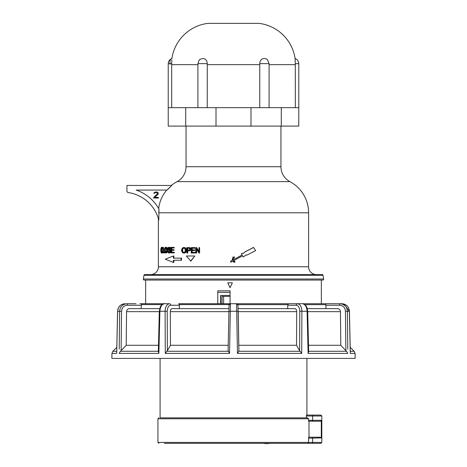 <?xml version="1.0" encoding="UTF-8"?>
<svg xmlns="http://www.w3.org/2000/svg" width="467" height="467" viewBox="0 0 467 467"><rect width="100%" height="100%" fill="white"/><g stroke="black" fill="none" stroke-linecap="round" stroke-linejoin="round"><path stroke-width="0.7" d="M160.082 358.405L160.082 417.848L306.334 417.848L306.445 415.081L320.893 415.081L306.445 415.081M306.918 358.405L306.918 415.081M160.082 417.848L307.578 417.848L308.506 418.771L308.611 421.228L312.598 421.228L312.598 420.306L308.506 420.306M320.613 421.181L321.29 420.306L321.29 438.122L320.304 437.2L308.611 437.2L308.506 442.418L307.683 443.341L164.46 443.341M309.008 421.228L309.008 437.2M320.304 421.228L312.598 421.228M306.334 416.004L321.816 416.004L321.816 442.418L312.598 442.418L312.598 438.122L321.261 437.906M308.506 442.418L312.598 442.418L312.598 443.341L320.893 443.341L307.683 443.341L308.506 442.418L157.934 442.418L158.856 443.341M302.54 443.341L307.683 443.341M217.774 303.725L217.774 290.824L230.062 290.824L230.062 303.725M321.354 280.072L321.354 303.725L327.7 303.725L302.458 303.725C305.225 304.233 306.772 306.749 307.093 311.273L308.115 353.396L308.658 351.552M145.646 280.072L145.646 303.725M230.062 287.754L227.756 282.815L232.362 282.815L230.062 287.754M186.041 126.09L186.041 166.719A16.894 16.894 0 0 1 177.098 181.628A35.329 35.329 0 0 0 171.348 185.457M280.959 126.09L280.959 166.719A16.894 16.894 0 0 0 289.902 181.628A35.329 35.329 0 0 1 308.605 212.8L308.605 266.774A7.682 7.682 0 0 0 316.287 274.543M308.605 212.8L158.78 212.8L158.978 209.053A41.47 41.47 0 0 0 136.189 190.069L167.11 190.069L171.815 185.457L126.936 185.457L126.936 191.032A1.535 1.535 0 0 0 128.25 192.55A37.167 37.167 0 0 1 158.78 220.01L158.978 209.053L158.669 208.51C159.556 201.586 162.23 195.44 166.696 190.069C162.23 195.44 159.556 201.586 158.669 208.51M158.395 218.626L158.395 266.774L308.605 266.774M242.577 255.793L243.377 256.967L242.653 255.793L233.249 260.884L234.889 261.421L234.831 262.221L232.519 261.281L230.92 262.168L230.441 261.357L232.035 260.475L233.033 257.008L234.597 257.013L233.809 258.309L233.628 258L232.77 260.072L233.494 259.67L232.764 260.072L233.5 258.082M232.525 261.281L230.943 262.168M242.081 254.988L233.494 259.67L242.151 254.988L241.363 253.815L242.151 254.988M241.427 253.815L242.396 253.301L241.363 253.815M243.184 253.505L244.86 251.993L243.225 253.505L242.396 253.301M245.94 254.935L246.833 255.145L255.688 250.592L253.476 247.44L244.766 251.993M194.815 255.992L190.869 261.111L186.327 255.992L194.815 255.992L190.524 261.111M173.852 260.247L173.852 262.401L173.368 262.401L165.271 259.197L173.368 255.992L173.368 258.14L181.103 258.14L181.103 260.247L173.368 260.247L173.368 262.401M173.368 255.992L173.852 255.992L173.852 258.14M181.103 258.14L181.529 258.14L181.529 260.247L181.103 260.247M184.086 253.108L185.3 252.77L186.315 251.199L186.315 249.442L185.784 248.286L184.874 247.592L183.309 247.504L182.218 248.263L181.61 249.699L181.675 251.158L182.638 252.735L183.467 253.108L184.909 252.77L185.924 251.199L185.93 249.442L185.393 248.286L184.109 247.504M189.123 250.814L189.952 250.691L190.653 249.892L190.437 248.123L189.52 247.621L186.788 247.598L186.788 253.015L187.413 253.015L187.413 250.814L189.596 250.691L190.303 249.892L190.087 248.123L188.802 247.598M187.787 250.814L187.787 253.015L187.413 253.015M194.716 247.598L195.031 248.234L191.855 248.234L191.855 249.892L194.535 249.892L194.535 250.534L191.855 250.534L191.855 252.373L194.832 252.373L194.832 253.015L191.219 253.015L191.219 247.598L194.716 247.598L194.716 248.234M192.194 248.234L192.194 249.892M194.535 249.892L194.85 249.892L194.535 250.534M192.194 250.534L192.194 252.373M194.832 252.373L195.142 252.373L194.832 253.015M199.263 251.853L196.683 247.598L195.72 247.598L195.72 253.015L196.338 253.015L196.338 248.759L198.936 253.015L199.613 253.015L199.613 247.598L198.983 247.598L198.983 251.853L196.379 247.598M199.613 247.598L199.613 253.015M196.642 249.255L196.642 253.015L196.338 253.015M162.796 252.046L162.277 252.986L161.401 252.986L160.934 252.174L160.765 249.168L161.43 247.265L162.031 247.691L162.312 248.876L162.055 249.045L161.64 247.895L161.092 248.555L160.981 250.826L161.448 252.355M162.767 248.1L162.428 247.37L161.693 247.265M162.89 248.876L162.055 249.045M161.915 247.971L161.553 250.435L160.963 250.435M161.932 252.291L161.553 250.435M162.925 251.135L162.084 250.948L161.629 252.355M164.086 252.238L164.086 252.892L164.653 252.892L164.653 252.238L162.954 252.238L162.954 247.364L163.526 247.364L163.526 252.238M166.97 251.036L167.507 251.036L167.373 251.637L167.554 250.557L167.168 248.07L166.596 247.358L165.341 247.265L164.46 248.8L164.518 251.579L165.435 252.986L166.316 252.641L166.83 251.637L166.836 248.654L165.826 247.265M166.83 251.637L167.373 251.637L166.859 252.641L165.814 252.986M169.147 252.332L168.324 251.053L167.396 251.112L167.449 251.707L168.552 252.986L169.445 252.77L170.041 251.812L169.778 250.259L167.933 249.028L168.097 248.152L168.873 247.913L168.476 247.913M170.49 248.917L169.521 248.975L170.49 248.917L169.854 247.463L168.056 247.457L167.548 248.333L167.624 249.477L169.428 250.773L169.62 251.52L169.223 252.209L168.459 252.291L167.793 251.053M169.007 247.913L168.453 248.888L167.922 248.888M168.966 252.986L170.233 252.507L170.595 251.106L170.146 250.09L168.453 248.888M173.677 247.364L174.162 247.364L174.162 248.018L171.266 248.018L171.266 249.705L173.52 249.705L173.52 250.359L171.266 250.359L171.266 252.238L173.777 252.238L173.777 252.892L170.759 252.892L170.759 247.364L173.677 247.364L173.677 248.018M171.768 248.018L171.768 249.705M173.52 249.705L174.004 249.705L174.004 250.359L173.52 250.359M171.768 250.359L171.768 252.238M173.777 252.238L174.261 252.238L174.261 252.892L173.777 252.892M182.755 251.38L182.229 250.872L182.673 251.929L183.449 252.489L184.126 252.489L182.34 251.38M184.126 252.489L185.253 251.363L184.938 248.713L184.284 248.187L183.525 248.246L182.76 249.185L182.644 250.872M188.931 250.172L187.787 250.172L187.787 248.234L188.831 248.234L187.413 248.234L187.413 250.172L189.223 250.108L189.684 249.664L189.596 248.602L188.831 248.234M165.978 252.355L165.277 250.709L164.723 250.709L165.213 252.215L165.838 252.355L165.429 252.355M165.995 247.895L165.341 248.981L165.277 250.709M169.93 187.104L167.11 190.069M153.731 197.395L153.731 198.049L158.336 198.049L158.336 197.395L154.752 197.395L158.208 194.126L158.208 192.818L157.694 192.293L155.908 191.902L153.987 192.818L153.859 193.338L154.495 193.338L155.137 192.69L156.93 192.69L157.572 193.601L153.731 197.395M158.395 266.774A7.682 7.682 0 0 1 150.713 274.543M323.631 279.003L323.018 275.314A0.922 0.922 0 0 0 322.113 274.543L144.887 274.543A0.922 0.922 0 0 0 143.982 275.314L143.369 279.003A0.922 0.922 0 0 0 144.274 280.072L322.726 280.072A0.922 0.922 0 0 0 323.631 279.003L143.369 279.003M234.621 262.226L233.5 261.993M233.809 258.309L233.628 258M253.639 247.44L244.86 251.993M246.833 255.145L245.992 254.935L243.377 256.967M184.021 248.117L182.69 248.642L182.229 250.872M184.839 253.021L184.442 253.021M185.3 252.77L184.909 252.77M185.761 252.361L185.37 252.361M186.1 251.789L185.714 251.789M186.315 251.199L185.924 251.199M186.386 250.726L186 250.726M186.386 249.909L186 249.909M186.315 249.442L185.93 249.442M186.117 248.858L185.726 248.858M185.784 248.286L185.393 248.286M185.335 247.86L184.944 247.86M184.874 247.592L184.477 247.592M182.644 249.775L182.229 249.775M182.76 249.185L182.346 249.185M183.105 248.642L182.69 248.642M183.525 248.246L183.117 248.246M183.496 252.349L183.087 252.349M183.082 251.929L182.673 251.929M189.368 247.603L189.007 247.603M189.52 247.621L189.158 247.621M189.643 247.65L189.287 247.65M189.818 247.679L189.462 247.679M190.005 247.755L189.649 247.755M190.227 247.901L189.871 247.901M190.437 248.123L190.087 248.123M190.606 248.426L190.256 248.426M190.711 248.73L190.361 248.73M190.746 248.964L190.396 248.964M190.746 249.512L190.396 249.512M190.653 249.892L190.303 249.892M190.367 250.335L190.011 250.335M189.952 250.691L189.596 250.691M162.674 251.135L162.084 250.948M162.674 251.585L162.306 251.585L161.693 252.986M162.347 251.135L162.306 251.585M162.674 252.046L162.218 252.046M162.627 252.513L162.049 252.513M162.434 252.869L161.856 252.869M164.086 252.892L162.674 252.892L162.954 247.364M165.838 252.355L166.608 250.662L166.135 248.17L165.441 247.895L164.985 248.426L164.723 250.709M169.521 248.975L168.873 247.913M169.97 248.917L169.597 247.708L168.85 247.265M162.428 247.37L161.845 247.37M162.609 247.691L162.031 247.691M162.674 248.1L162.189 248.1M162.674 248.497L162.271 248.497M162.674 248.876L162.312 248.876M161.745 247.971L161.331 247.971M161.792 248.199L161.203 248.199M161.675 248.555L161.092 248.555M161.605 249.022L161.016 249.022M161.564 249.471L160.981 249.471M161.553 249.804L160.963 249.804M161.57 250.826L160.981 250.826M161.617 251.31L161.027 251.31M161.693 251.771L161.109 251.771M161.81 252.098L161.226 252.098M161.71 252.291L161.348 252.291M166.573 252.898L166.03 252.898M166.859 252.641L166.316 252.641M167.151 252.221L166.608 252.221M167.554 250.557L167.017 250.557M167.554 249.722L167.017 249.722M167.513 249.244L166.97 249.244M167.379 248.654L166.836 248.654M167.168 248.07L166.626 248.07M166.882 247.633L166.34 247.633M166.596 247.358L166.048 247.358M165.277 249.582L164.723 249.582M165.341 248.981L164.787 248.981M165.54 248.426L164.985 248.426M165.785 248.03L165.23 248.03M165.773 247.895L165.441 247.895M165.767 252.215L165.213 252.215M165.528 251.783L164.974 251.783M165.341 251.228L164.787 251.228M168.342 251.264L167.805 251.264M168.377 251.485L167.846 251.485M168.459 251.736L167.927 251.736M168.587 251.976L168.056 251.976M168.78 252.168L168.254 252.168M168.984 252.291L168.459 252.291M169.585 247.317L169.066 247.317M169.854 247.463L169.334 247.463M170.116 247.708L169.597 247.708M170.315 248.047L169.795 248.047M170.437 248.397L169.918 248.397M170.484 248.678L169.965 248.678M168.809 247.971L168.283 247.971M168.628 248.152L168.097 248.152M168.494 248.38L167.962 248.38M168.453 248.572L167.922 248.572M168.464 249.028L167.933 249.028M168.511 249.139L167.98 249.139M168.64 249.331L168.108 249.331M168.815 249.454L168.289 249.454M169.235 249.629L168.71 249.629M169.667 249.798L169.147 249.798M169.889 249.903L169.363 249.903M170.146 250.09L169.626 250.09M170.297 250.259L169.778 250.259M170.443 250.545L169.93 250.545M170.554 250.855L170.041 250.855M170.595 251.106L170.081 251.106M170.595 251.55L170.081 251.55M170.554 251.812L170.041 251.812M170.432 252.162L169.912 252.162M170.233 252.507L169.714 252.507M169.965 252.77L169.445 252.77M169.696 252.933L169.177 252.933M230.085 287.754L227.797 282.815L232.362 282.815M230.062 296.352L222.099 296.352L222.099 303.725L222.099 296.352M220.873 303.725L220.873 295.43M220.622 303.725L220.622 295.43L230.062 295.43M230.062 292.36L217.774 292.36M269.71 443.341A15.358 15.358 0 0 1 263.592 443.341M116.803 347.314L112.839 351.277L111.94 353.396L111.852 358.405L355.148 358.405L355.06 353.396L350.268 353.396L349.363 311.273C348.907 306.749 346.461 304.233 342.013 303.725C346.45 304.175 348.919 306.685 349.427 311.267L347.378 311.273L347.781 349.153M119.219 349.153L119.622 311.273C120.037 306.749 122.453 304.233 126.878 303.725L136.014 303.725M350.244 352.223L350.314 352.708M116.709 352.69L117.637 311.273C118.093 306.749 120.539 304.233 124.987 303.725L124.969 303.725C120.55 304.175 118.081 306.685 117.573 311.267L121.548 311.273L121.122 350.653L126.207 345.276L126.563 311.658C126.744 309.825 127.713 308.815 129.464 308.64L159.673 308.64M179.287 308.64L179.41 305.237L170.741 305.237C168.651 305.436 167.472 307.449 167.215 311.273L167.379 350.653L165.289 353.396L165.108 311.273C165.318 306.749 166.783 304.233 169.498 303.725L139.884 303.725M162.137 304.566L141.378 304.566L141.781 303.725L164.542 303.725C163.713 302.826 159.749 306.737 160.269 306.977L159.311 311.261L159.907 311.273L158.885 353.396L158.336 351.552M287.713 308.64L287.765 305.237L288.501 303.725L302.458 303.725C303.206 303.34 304.484 304.157 306.299 306.177L307.163 308.08L307.689 311.261L301.892 311.273L301.711 353.396L299.621 350.653L299.785 311.273L301.892 311.273C301.682 306.749 300.217 304.233 297.502 303.725L230.435 303.725L236.565 303.725L237.458 353.396L238.771 351.277L300.088 351.277M228.795 311.273L230.289 311.273L229.542 353.396L228.106 350.653L229.063 304.566L179.305 304.566L179.41 305.237M167.379 350.653L170.467 345.276L228.2 345.276L228.106 350.653M170.467 345.276L170.321 311.658C170.414 309.825 171.004 308.815 172.084 308.64L228.842 308.64M332.259 308.64L337.536 308.64C339.281 308.815 340.25 309.819 340.437 311.658L340.793 345.276L308.512 345.276M287.87 304.647L237.972 304.647L238.894 350.653L238.8 345.276L296.533 345.276L296.679 311.658C296.58 309.819 295.996 308.815 294.916 308.64L238.158 308.64M307.327 308.64L337.536 308.64M297.502 303.725L293.463 303.725L297.502 303.725A1.535 1.243 -90 0 0 296.259 305.237L287.765 305.237M340.793 345.276L345.878 350.653L345.452 311.273L347.378 311.273C346.963 306.749 344.547 304.233 340.122 303.725L302.458 303.725M345.452 311.273C345.043 307.531 343.105 305.517 339.643 305.237A1.535 0.473 -90 0 1 340.122 303.725L342.013 303.725M238.205 311.273L230.289 311.273L230.435 303.725L178.709 303.725L179.305 304.566M141.378 304.566L141.378 305.237L127.357 305.237A1.535 0.473 -90 0 0 126.878 303.725M141.116 308.64L141.378 305.237M238.8 345.276L238.211 311.658L296.679 311.658M158.488 345.276L126.207 345.276M167.215 311.273L159.907 311.273C160.228 306.749 161.775 304.233 164.542 303.725M158.885 353.396L119.173 353.396L120.486 351.277L158.278 351.277M121.122 350.653L120.486 351.277M325.884 308.64L325.948 304.647L304.969 304.647M308.658 351.277L346.514 351.277L345.878 350.653M346.514 351.277L347.827 353.396L308.115 353.396M296.533 345.276L299.621 350.653M238.894 350.653L238.771 351.277M238.1 305.237A1.535 1.535 179 0 0 236.565 303.725M228.9 305.237A1.535 1.535 0 0 1 230.435 303.725A1.535 1.535 0 0 0 228.9 305.237M325.557 303.725L325.948 304.647M258.654 23.362A1.535 1.535 0 0 1 259.033 23.362A41.604 41.604 0 0 1 295.097 58.509L295.109 58.515C297.304 59.344 298.524 61.084 298.775 63.722C298.594 61.154 297.368 59.42 295.097 58.509L295.307 63.64L298.775 63.722L298.775 107.661L168.225 107.661L168.225 63.722L171.693 63.64L171.827 60.161M295.261 62.146L295.226 61.329M295.197 60.599L295.156 59.811M259.033 23.362L207.967 23.362A41.604 41.604 0 0 0 171.903 58.509L171.903 58.515C170.163 59.42 169.585 61.317 170.192 64.207M171.909 58.509L171.891 58.515C169.696 59.344 168.476 61.084 168.225 63.722C168.406 61.154 169.632 59.42 171.903 58.509L171.903 58.649M207.967 23.362A1.535 1.535 0 0 1 208.346 23.362M197.909 64.656L171.681 64.656L171.693 63.64L171.681 107.661M207.249 107.661L207.26 63.64C207.103 60.547 205.696 58.836 203.04 58.509L200.18 59.198L199.053 60.261L197.909 63.652M207.249 64.656L259.751 64.656L259.74 63.64C259.985 60.214 261.619 58.503 264.631 58.509L266.278 58.889L267.538 59.794L269.091 63.652M269.091 64.656L295.319 64.656L295.307 63.64L295.319 107.661M171.786 60.967L171.757 61.79M259.751 64.656L259.751 107.661M269.062 63.64L259.745 63.64M168.225 107.661L168.225 126.09L298.775 126.09L298.775 107.661M185.714 126.09L185.714 107.661M216.011 126.09L216.011 107.661M250.989 126.09L250.989 107.661M281.286 126.09L281.286 107.661M207.255 63.64L197.938 63.64M308.506 418.771L157.934 418.771L158.856 417.848M312.598 415.081L312.598 420.306L321.29 420.306M312.598 437.2L312.598 438.122L308.506 438.122M186.041 166.719L280.959 166.719M177.098 181.628L289.902 181.628M323.018 275.314L143.982 275.314M168.575 249.232L168.044 249.232M169.988 249.979L169.468 249.979M223.629 303.725L223.629 296.352M112.839 351.277L116.715 351.277M111.94 353.396L116.732 353.396M237.458 353.396L301.711 353.396M165.289 353.396L229.542 353.396M166.912 351.277L228.229 351.277M237.937 304.566L236.594 304.566M307.7 311.658L340.437 311.658M228.789 311.658L170.321 311.658M126.563 311.658L159.3 311.658M127.357 305.237C123.965 305.436 122.027 307.449 121.548 311.273M170.741 305.237A1.535 1.243 -90 0 0 169.498 303.725M350.285 351.277L354.161 351.277L355.06 353.396M349.363 311.261L343.835 303.964M339.643 305.237L325.902 305.237M299.785 311.273C299.569 307.531 298.39 305.517 296.259 305.237M230.406 304.566L229.063 304.566M157.934 418.771L157.934 442.418M321.816 416.004L320.893 415.081M321.816 442.418L320.893 443.341M124.911 303.725L121.654 304.548M120.474 305.325L119.359 306.422M118.887 307.058L118.338 308.027M118.128 308.518L117.847 309.376M159.311 311.261L158.336 351.663M117.573 311.267L116.68 352.824M350.197 347.314L354.161 351.277M349.427 311.267L350.32 352.824M307.689 311.261L308.664 351.663M258.841 23.35L208.159 23.35M269.091 107.661L269.091 63.64M197.909 107.661L197.909 63.64"/></g></svg>
